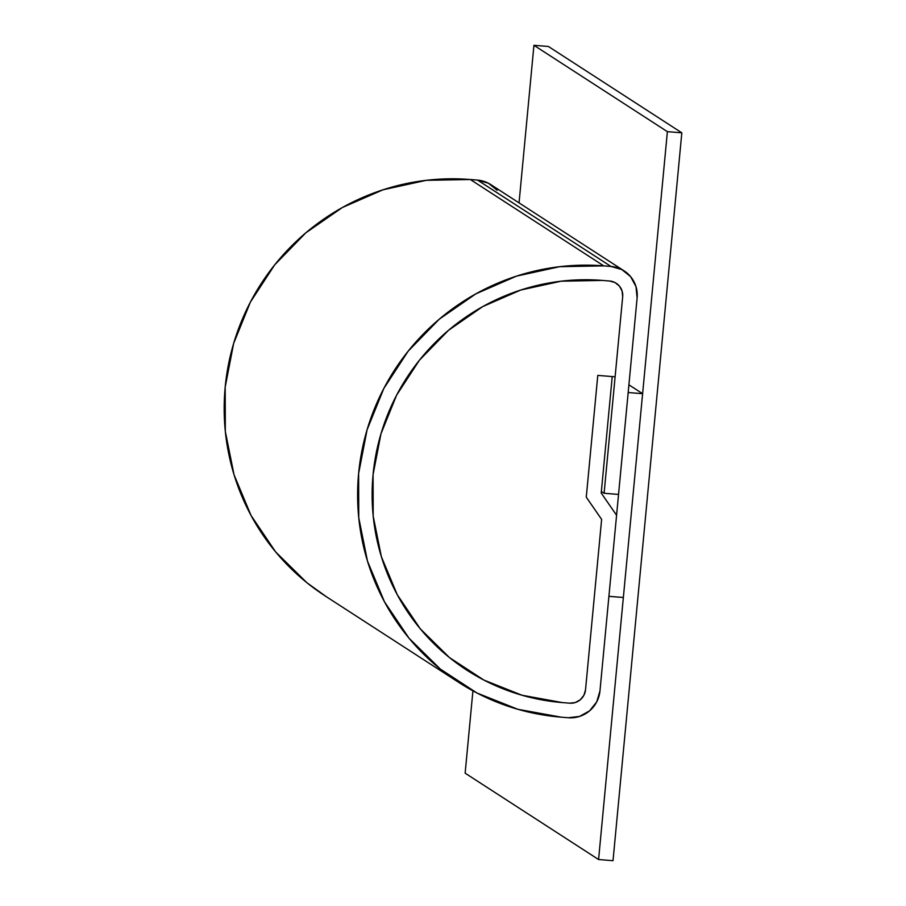 <?xml version="1.0" encoding="UTF-8"?>
<svg xmlns="http://www.w3.org/2000/svg" width="906" height="906" viewBox="0 0 906 906"><rect width="100%" height="100%" fill="white"/><g stroke="black" fill="none" stroke-linecap="round" stroke-linejoin="round"><path stroke-width="1.36" d="M585.525 689.794A14.677 14.439 -57.1 0 1 569.715 703.181L575.344 702.524L580.327 699.749L583.906 695.276L585.525 689.794L601.629 519.387L586.273 497.168L597.779 375.401L612.23 376.568L601.21 493.034L616.578 515.254L599.965 690.961A29.354 28.867 -57.1 0 1 568.334 717.745L561.108 717.156A227.463 223.725 -57.1 0 1 458.866 682.478A227.463 223.725 -57.1 0 1 370.361 419.58A227.463 223.725 -57.1 0 1 603.77 265.877L610.995 266.455A29.354 28.867 -57.1 0 1 637.122 297.904L618.538 494.427L604.098 493.26L622.682 296.738L622.105 291.075L619.421 286.103L615.038 282.57L609.613 281.019L602.399 280.43L561.165 281.188L520.746 290.033L482.705 306.613L448.504 330.305L419.433 360.192L396.635 395.118L380.984 433.759L373.068 474.619L373.193 516.114L381.369 556.68L397.27 594.732L420.282 628.821L449.523 657.631L483.883 680.066L522.026 695.242L562.49 702.603L569.715 703.181L562.49 702.603A212.785 209.286 -57.1 0 1 466.839 670.157A212.785 209.286 -57.1 0 1 384.053 424.223A212.785 209.286 -57.1 0 1 602.399 280.43L609.613 281.019A14.677 14.439 -57.1 0 1 622.682 296.738L615.117 376.805L597.779 375.401L612.23 376.568L601.21 493.034L616.578 515.254L599.965 690.961L596.714 701.923L589.557 710.859L579.591 716.42L568.334 717.745L561.108 717.156L517.858 709.296L477.088 693.067L440.361 669.092L409.093 638.288L384.495 601.856L367.496 561.176L358.765 517.813L358.629 473.453L367.089 429.772L383.827 388.47L408.198 351.132L439.263 319.184L475.831 293.861L516.499 276.137L559.693 266.681L603.77 265.877L470.327 179.513L603.77 265.877L610.995 266.455L477.553 180.101L610.995 266.455L621.833 269.569L630.61 276.636L635.978 286.579L637.122 297.904L618.538 494.427L604.098 493.26L601.358 491.494L604.098 493.26L622.682 296.738L615.117 376.805L597.779 375.401L586.273 497.168L597.779 375.401L586.273 497.168L601.629 519.387L586.273 497.168L601.629 519.387L585.525 689.794A14.677 14.439 -57.1 0 1 569.715 703.181L562.49 702.603L569.715 703.181L575.344 702.524L580.327 699.749L583.906 695.276L585.525 689.794M624.189 270.928L490.746 184.575A29.354 28.867 122.9 0 0 477.553 180.101L470.327 179.513A227.463 223.725 122.9 0 0 236.93 333.227A227.463 223.725 122.9 0 0 325.424 596.114L458.866 682.478M609.613 281.019L602.399 280.43L609.613 281.019A14.677 14.439 -57.1 0 1 622.682 296.738L622.105 291.075L619.421 286.103L615.038 282.57L609.613 281.019M326.319 596.703L306.919 582.739L275.662 551.935L251.053 515.491L234.054 474.812L225.322 431.46L225.186 387.089L233.646 343.419L250.384 302.117L274.756 264.779L305.82 232.831L342.389 207.508L383.057 189.784L426.262 180.328L470.327 179.513L477.553 180.101L488.391 183.205L497.168 190.271M562.49 702.603A212.785 209.286 -57.1 0 1 466.839 670.157A212.785 209.286 -57.1 0 1 384.053 424.223A212.785 209.286 -57.1 0 1 602.399 280.43L561.165 281.188L520.746 290.033L482.705 306.613L448.504 330.305L419.433 360.192L396.635 395.118L380.984 433.759L373.068 474.619L373.193 516.114L381.369 556.68L397.27 594.732L420.282 628.821L449.523 657.631L483.883 680.066L522.026 695.242L562.49 702.603M628.175 392.525L642.614 393.691L628.9 384.824L642.614 393.691L623.351 597.496L608.911 596.329L628.175 392.525L642.614 393.691L623.351 597.496L608.911 596.329L628.175 392.525M667.382 131.653L681.822 132.82L548.39 46.466L533.94 45.3L667.382 131.653L533.94 45.3L519.047 202.887L533.94 45.3L548.39 46.466L681.822 132.82L613.022 860.7L598.583 859.534L667.382 131.653L681.822 132.82L613.022 860.7L598.583 859.534L465.14 773.18L598.583 859.534L667.382 131.653M472.921 690.848L465.14 773.18L472.921 690.848"/></g></svg>

